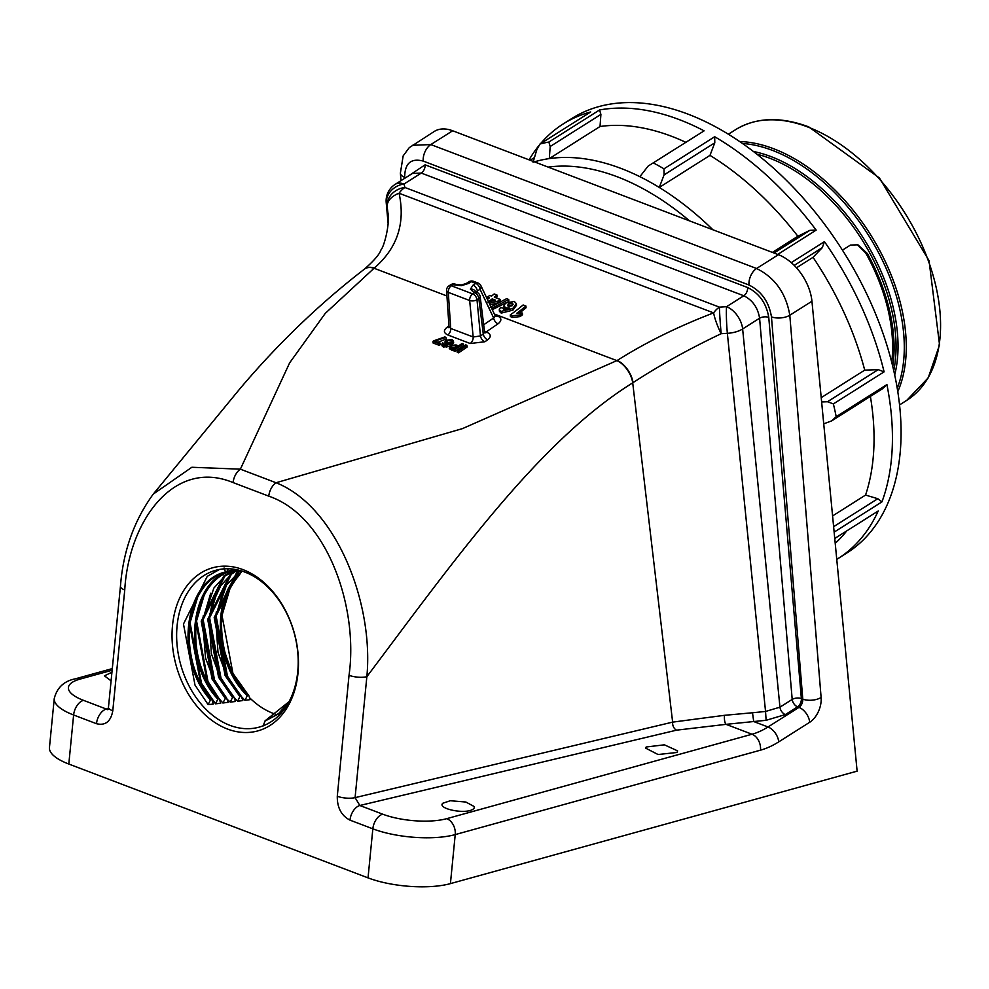 <?xml version="1.0" encoding="UTF-8"?>
<svg xmlns="http://www.w3.org/2000/svg" width="989" height="989" viewBox="0 0 989 989"><rect width="100%" height="100%" fill="white"/><g stroke="black" fill="none" stroke-linecap="round" stroke-linejoin="round"><path stroke-width="1.48" d="M892.758 366.313A152.083 93.634 -122.3 0 0 867.415 253.567L857.908 244.802L850.441 245.074L842.443 250.143M891.732 362.221A150.13 92.434 -122.3 0 0 865.672 252.9L857.29 244.642M836.756 559.378A257.128 158.314 -122.3 0 0 838.079 558.562L846.757 553.074A257.128 158.314 -122.3 0 0 859.157 543.777A257.128 158.314 -122.3 0 0 836.2 240.636A257.128 158.314 -122.3 0 0 571.827 118.495L563.161 123.971A257.128 158.314 -122.3 0 0 550.762 133.268A257.128 158.314 -122.3 0 0 540.501 143.714M548.858 142.045L599.569 109.964L600.904 114.403L550.193 146.496L548.858 142.045A257.128 158.314 57.7 0 0 539.982 144.035L590.705 111.955A257.128 158.314 -122.3 0 0 563.161 123.971M704.094 130.845L648.154 166.065L704.094 130.845A257.128 158.314 -122.3 0 0 599.569 109.964M653.383 162.938A257.128 158.314 57.7 0 1 663.99 168.822L714.701 136.729L714.787 142.812L664.076 174.892L663.99 168.822M774.016 253.023L809.88 230.338L816.16 230.116A257.128 158.314 -122.3 0 0 714.701 136.729M816.16 230.116L777.725 254.433M791.249 262.641L824.455 241.637L822.329 247.609L794.216 265.398M884.092 371.839L833.381 403.92L827.509 401.732L878.22 369.651L884.092 371.839A257.128 158.314 -122.3 0 0 824.455 241.637M833.381 403.92A257.128 158.314 57.7 0 1 836.2 416.666L886.91 384.585L882.448 388.776L831.724 420.857L836.2 416.666M833.616 526.667L877.799 498.716L881.953 501.88A257.128 158.314 -122.3 0 0 886.91 384.585M881.953 501.88L834.135 532.131M834.753 538.486L878.207 510.992A257.128 158.314 -122.3 0 1 850.478 549.266A257.128 158.314 -122.3 0 1 838.079 558.562M539.982 144.035L536.879 149.487L533.083 162.245M831.724 420.857L823.726 423.836M821.624 401.942L827.509 401.732M534.357 161.85A244.098 150.291 57.7 0 1 549.303 158.599A244.098 150.291 57.7 0 1 639.858 176.685A244.098 150.291 57.7 0 1 659.267 187.453L709.978 155.372L714.787 142.812M401.002 180.666L400.384 173.1L403.166 155.879L409.248 147.658L434.27 131.45A40.685 25.046 57.7 0 1 452.653 130.771L778.417 254.692A40.685 25.046 57.7 0 1 811.944 301.237L857.117 771.148L450.415 883.622A58.586 18.964 -174.4 0 1 368.032 877.873L372.841 828.831L349.982 820.141A13.018 7.924 -69.2 0 1 359.835 805.491L382.706 814.182A45.568 14.748 5.6 0 0 446.768 818.657L752.036 734.234L726.025 724.344L676.612 730.154L359.835 805.491L355.088 797.641L672.631 722.131L632.713 382.854C538.609 441.329 453.123 561.925 366.845 676.711A13.018 4.203 -174.5 0 1 349.03 675.314C358.624 608.26 327.718 516.295 268.773 496.157L233.095 482.583C174.225 458.08 128.619 520.869 124.75 589.988L112.783 710.844A13.018 4.228 -174.3 0 1 108.481 707.172L120.448 586.316A13.018 4.228 5.7 0 0 124.75 589.988M107.937 709.348L106.342 709.051A13.018 7.924 -69.2 0 0 96.489 723.701L73.619 714.998L68.81 764.04L368.032 877.873M68.81 764.04A58.586 18.964 -174.4 0 1 49.45 747.548L54.259 698.518A58.586 18.964 -174.4 0 0 73.619 714.998A13.018 7.924 -69.2 0 1 83.484 700.348L106.342 709.051L108.271 708.433M111.942 672.273L104.426 675.821L111.089 680.877M474.015 806.443L474.25 807.543A16.084 5.205 5.6 0 0 474.015 806.443L465.844 802.03L450.329 800.731L442.812 803.241L442.256 804.341M442.812 803.241C436.656 808.606 466.449 815.109 473.682 808.718L473.706 808.693A16.084 5.205 5.6 0 0 474.25 807.543M677.045 752.468L677.589 750.861L664.398 744.828L646.163 746.992L645.607 748.104L658.056 754.52L677.045 752.468M297.998 673.2A84.621 61.281 74.5 0 1 227.445 729.017A84.621 61.281 74.5 0 1 172.519 625.456A84.621 61.281 74.5 0 1 243.071 569.652A84.621 61.281 74.5 0 1 297.998 673.2M229.905 725.345A81.37 58.92 -105.5 0 0 259.106 727.15A81.37 58.92 -105.5 0 0 297.738 671.679A81.37 58.92 -105.5 0 0 244.926 572.112A81.37 58.92 -105.5 0 0 215.726 570.307A81.37 58.92 -105.5 0 0 177.093 625.777A81.37 58.92 -105.5 0 0 229.905 725.345M249.488 697.628A81.37 58.92 -105.5 0 0 273.174 713.378A81.37 58.92 -105.5 0 0 277.081 714.701M248.783 695.551L250.18 699.643L244.975 700.311L241.489 696.664M238.559 693.24L227.47 676.167L215.923 615.047L216.319 611.931M241.415 696.454L242.812 700.583L237.607 701.226L234.084 697.43M232.069 695.032L220.98 677.96L209.433 616.839L209.829 613.724M234.047 697.319L235.431 701.485L230.239 702.116L225.64 697.937L222.871 702.981L219.286 698.864M225.579 696.825L214.489 679.752L202.943 618.632L203.338 615.517M219.088 698.63L207.999 681.545L196.452 620.424L196.848 617.309M226.592 697.974L213.278 678.355L205.527 658.031L202.597 620.733L213.884 588.072L224.515 576.327L236.124 569.602L224.911 575.981L202.411 620.993L213.265 678.714L226.691 698.16L228.063 702.363L222.871 702.981M219.323 698.976L220.695 703.228L215.503 703.822L201.509 683.35L189.962 622.217L190.358 619.102M211.967 699.755L213.34 704.057L208.147 704.625L195.018 685.142L183.472 624.022L207.27 576.34L219.484 569.454M241.514 570.937L239.004 575.487C211.757 602.029 217.382 665.708 248.4 695.279L247.275 695.737L244.975 700.311M263.037 726.062L265.176 720.734L289.023 701.708M288.355 702.932L278.391 713.934L264.829 721.166L278.614 713.551L288.578 702.524M240.352 570.604L237.892 572.384L215.392 617.408L226.246 675.116L241.032 696.169L239.907 696.627L237.607 701.226M237.879 569.973L231.401 574.176L208.902 619.201L219.756 676.921L233.664 697.022L232.539 697.492L230.239 702.116M232.712 569.071L234.084 569.961C190.865 578.095 181.914 659.663 218.94 698.667L217.815 699.136L215.503 703.822M217.815 699.136C180.666 659.972 189.641 578.12 233.008 569.924L233.416 570.146C190.296 578.367 181.37 659.737 218.285 698.741M234.084 569.961L234.628 569.343M364.521 269.045A19.533 12.276 53.1 0 1 364.644 268.946C374.176 260.54 379.615 254.185 380.963 249.908C384.165 246.558 390.136 223.662 387.911 212.697L387.156 206.614A19.533 12.672 -9.1 0 1 387.441 203.858A19.533 12.672 -9.1 0 1 399.062 193.238C405.552 223.23 397.294 248.177 374.287 268.044L325.27 313.377L289.629 362.876L240.376 469.169A13.018 7.924 110.8 0 0 233.095 482.583M388.096 223.366L386.204 202.609A19.533 9.803 174.8 0 0 386.39 203.598A19.533 16.825 -16.8 0 1 386.476 200.198A19.533 16.825 -16.8 0 1 404.031 184.003L404.909 187.49A19.533 16.887 -11.5 0 0 387.218 203.375A19.533 16.887 -11.5 0 0 387.156 206.614L388.133 222.673M120.448 586.316C123.143 551.207 134.084 520.474 153.246 494.117L191.854 467.265L240.376 469.169L276.055 482.743L462.456 428.62L617.198 360.466C645.656 342.491 677.786 326.63 713.588 312.883A19.533 3.894 68.5 0 0 719.46 330.165A19.533 3.894 68.5 0 0 721.179 333.689C688.727 349.142 659.342 365.473 633.022 382.656A19.533 11.003 58.1 0 0 617.198 360.466M445.94 337.348L434.975 341.032L440.018 342.96L439.054 343.616L433.021 341.316L433.825 340.772L444.852 336.928L445.94 337.348L446.299 338.98L438.04 342.206M440.018 342.96L440.377 344.592L439.264 345.346L433.083 342.998L433.021 341.316M449.216 346.484L443.307 347.003L441.972 345.742L441.873 344.073L442.553 342.849L445.47 344.976L449.81 343.294L446.088 343.245L444.889 341.984L446.051 340.327L451.911 339.499L453.333 340.785L451.132 343.529L446.534 345.569L443.171 345.297L443.307 347.003M446.15 344.914L444.889 341.984M453.333 340.785L453.642 342.429L452.369 344.506M467.216 346.941L458.587 352.813L457.227 352.294L457.165 350.625L465.658 344.84L466.857 345.297L467.216 346.941M463.618 345.569L455.002 351.441L449.278 348.499L450.168 345.408L456.09 344.963L458.525 345.89L462.061 343.48L463.272 343.937L463.618 345.569M490.235 307.295L506.603 298.678L508.705 299.482L508.865 301.163L507.975 301.67M505.898 302.844L492.287 309.693M499.284 309.681L499.445 311.362L501.238 313.105L512.97 310.126L516.493 305.28L516.32 303.598L514.292 301.41L505.564 303.091L503.908 305.885L505.799 307.876L509.496 308.049L503.586 310.002L503.525 308.308L500.471 307.455L499.284 309.681L501.077 311.411L512.809 308.444L516.32 303.598M503.908 305.885L504.069 307.567L505.96 309.557L505.799 307.876M525.901 306.034A220.015 133.972 -69.2 0 1 516.777 313.266L522.377 313.043L522.538 314.725A220.015 133.972 -69.2 0 1 520.066 316.591L512.673 317.457L510.448 316.604L510.287 314.922A220.015 133.972 110.8 0 0 523.119 304.971L525.901 306.034L526.074 307.715A220.015 133.972 -69.2 0 1 519.546 312.969M495.835 297.751A220.015 133.972 -69.2 0 0 497.108 296.7L496.948 295.006A220.015 133.972 -69.2 0 1 494.327 297.182L500.088 299.37L500.249 301.052A220.015 133.972 -69.2 0 1 498.122 302.758L490.025 304.921M488.022 298.925L487.552 297.12A220.015 133.972 110.8 0 0 489.691 295.414L491.545 296.119A220.015 133.972 110.8 0 0 494.166 293.956L496.948 295.006M747.61 287.515A6.515 3.968 -69.2 0 1 743.802 295.773L726.544 306.689A19.533 12.029 57.7 0 1 742.628 328.954A19.533 9.705 174.4 0 1 742.418 329.09A19.533 9.705 174.4 0 1 727.36 333.305A19.533 1.508 87.1 0 1 727.051 329.77A19.533 1.508 87.1 0 1 726.544 306.689L719.436 307.146L404.909 187.49A19.533 11.893 110.8 0 0 399.062 193.238L713.588 312.883A19.533 11.893 -69.2 0 1 719.436 307.146A19.533 0.705 85.7 0 0 720.87 330.301A19.533 0.705 85.7 0 0 721.179 333.689L727.36 333.305L765.548 711.45L779.95 707.172L792.201 699.421L759.589 318.223C757.858 307.641 752.592 300.149 743.802 295.773L421.289 173.075L412.401 173.446L395.204 184.325A19.533 12.029 57.7 0 1 404.031 184.003L421.289 173.075A6.515 3.968 -69.2 0 0 425.097 164.829L747.61 287.515C759.329 293.35 766.376 303.314 768.762 317.395L801.362 698.58L802.784 699.124L771.457 316.863C768.972 301.868 761.481 291.248 748.982 285.005L423.218 161.083C410.967 157.906 404.785 163.321 404.674 177.328L404.748 178.292M268.773 496.157A13.018 7.924 110.8 0 1 276.055 482.743C336.371 506.578 373.941 603.475 366.845 676.711L355.088 797.641A13.018 4.203 -174.5 0 1 337.286 796.256C337.125 807.679 341.366 815.641 349.982 820.141M676.612 730.154A6.515 4.488 -103.4 0 1 672.631 722.131L724.566 715.307L752.493 712.76L753.717 721.537L726.025 724.344A6.515 2.225 -91.5 0 1 724.566 715.307M809.707 722.267A13.018 8.011 -122.3 0 0 798.976 707.382L797.567 706.838L785.315 714.59L766.116 720.301L753.717 721.537L767.996 726.977L798.976 707.382A6.515 3.968 110.8 0 0 802.759 700.571A6.515 3.968 110.8 0 0 802.784 699.124A13.018 6.367 175.3 0 0 821.117 697.505A19.533 11.893 -69.2 0 1 821.068 701.844A19.533 11.893 -69.2 0 1 809.707 722.267L778.726 741.874A104.154 63.42 -69.2 0 1 760.492 750.169L455.224 834.592L450.415 883.622M412.364 145.309L430.821 144.567L756.585 268.501C774.968 277.662 786.045 293.251 789.803 315.244L821.117 697.505M797.567 706.838A6.515 4.005 57.7 0 1 792.201 699.421A6.515 3.165 -4.9 0 1 792.276 699.371A6.515 3.165 -4.9 0 1 801.362 698.58A6.515 3.968 110.8 0 1 801.35 700.027A6.515 3.968 110.8 0 1 797.567 706.838M512.673 317.457L512.512 315.763L519.905 314.91L520.066 316.591M522.377 313.043A220.015 133.972 -69.2 0 1 519.905 314.91M512.512 315.763L510.287 314.922M503.685 309.99L503.525 308.308L503.586 310.002M501.238 313.105L501.077 311.411M512.97 310.126L512.809 308.444M508.47 304.056L512.215 303.203L513.118 304.204L512.191 305.688L508.408 306.405L507.493 305.49L508.47 304.056L508.643 305.737L512.376 304.884L512.215 303.203M508.705 299.482L492.337 308.086L491.348 307.715M492.497 309.78L492.337 308.086M487.404 299.395A220.015 133.972 110.8 0 0 489.407 297.825L487.552 297.12M498.122 302.758L497.949 301.076L489.295 303.376M500.088 299.37A220.015 133.972 -69.2 0 1 497.949 301.076M487.923 302.177L495.501 300.149L492.188 298.888A220.015 133.972 -69.2 0 1 488.517 301.732M493.029 300.829L492.188 298.888M492.349 300.569A220.015 133.972 -69.2 0 1 491.508 301.237M495.563 316.529A5.205 3.165 110.8 0 0 497.591 315.973C501.769 318.038 501.918 320.646 498.06 323.799A5.205 3.115 55.7 0 1 493.647 318.001L495.18 316.431M483.683 324.788L493.647 318.001L480.048 289.295A5.205 3.486 -25.4 0 0 480.901 285.673A5.205 5.205 0 0 0 478.046 283.039A5.205 3.165 -69.2 0 0 476.673 283.002A5.205 3.165 -69.2 0 0 475.758 283.41A5.205 3.202 57.7 0 1 480.048 289.295L477.328 291.013A5.205 3.202 -122.3 0 0 473.051 285.129L470.405 289.097L473.83 292.46A5.205 3.165 110.8 0 1 476.117 292.076L476.117 292.076A5.205 3.165 110.8 0 1 476.463 292.25M468.576 283.435A5.205 3.202 -122.3 0 0 466.215 283.522L461.319 284.98L461.406 285.673L468.576 283.435L471.283 281.717A5.205 3.202 -122.3 0 0 468.934 281.803L466.215 283.522M498.06 323.799L486.131 331.933L486.848 332.205C491.063 334.282 491.348 336.816 487.676 339.845A5.205 3.115 55.7 0 1 483.275 334.047L478.849 298.616A5.205 3.202 -122.3 0 0 474.559 292.732L473.83 292.46M487.676 339.845L484.882 341.749L470.257 343.517A5.205 3.165 110.8 0 0 473.162 338.151A5.205 3.165 110.8 0 0 473.175 336.989L480.469 335.951L483.275 334.047L484.561 331.847L480.159 296.576A5.205 2.608 -7.1 0 1 478.849 298.616L476.995 299.778A5.205 3.202 -122.3 0 0 472.705 293.906L474.559 292.732A5.205 3.165 110.8 0 1 475.474 292.324A5.205 3.165 110.8 0 1 476.846 292.348L475.474 291.755L476.006 292.979L477.328 291.013L477.539 292.682M470.257 343.517L447.807 334.974A5.205 3.165 110.8 0 0 450.712 329.609A5.205 3.165 110.8 0 0 450.724 328.459L473.175 336.989L469.664 300.508A5.205 2.497 -5.5 0 0 476.995 299.778L480.469 335.951A5.205 3.115 55.7 0 0 484.882 341.749M461.406 285.673L453.914 284.881A5.205 3.165 -69.2 0 1 456.201 284.498L455.472 284.226A5.205 3.165 -69.2 0 1 455.818 284.399M449.377 327.235L448.783 327.73L449.006 326.654L450.724 328.459L448.289 292.385A5.205 3.165 -69.2 0 1 448.301 291.223A5.205 3.165 -69.2 0 1 451.343 285.772L472.705 293.906A5.205 3.165 -69.2 0 0 469.676 299.346A5.205 3.165 -69.2 0 0 469.664 300.508L448.289 292.385A5.205 2.608 -3.9 0 1 446.571 290.618A5.205 2.608 -3.9 0 1 446.645 290.074M448.981 285.858L448.981 285.858A5.205 3.202 57.7 0 1 451.343 285.772L453.185 284.609A5.205 3.202 -122.3 0 0 450.836 284.696L448.981 285.858A5.205 5.205 0 0 0 446.571 290.618L449.006 326.654M484.746 332.502A5.205 3.165 -69.2 0 0 485.092 332.428A5.205 3.165 -69.2 0 0 486.131 331.933A5.205 3.115 55.7 0 1 484.449 330.907M486.848 332.205A5.205 3.165 -69.2 0 1 484.894 332.774M448.907 327.47A5.205 3.115 55.8 0 1 446.991 327.334L448.957 325.999M224.083 568.007L225.48 572.001L226.555 572.038C184.535 581.112 175.819 660.454 211.584 699.446L210.459 699.915L208.147 704.625M211.881 699.569C175.424 658.897 185.153 581.458 226.568 572.038L228.348 568.762M466.857 345.297L458.377 351.083L458.587 352.813M458.377 351.083L457.165 350.625M463.272 343.937L454.779 349.723L449.167 346.83M457.66 346.471L455.261 345.557L451.417 345.841L450.996 347.287L454.433 348.672L457.66 346.471M449.97 347.807L450.106 349.5M454.779 349.723L455.002 351.441M456.114 347.535L451.602 347.584M455.261 345.557L455.397 347.263M451.417 345.841L451.701 347.522M443.171 345.297L441.873 344.073M443.356 344.098L444.11 344.741M451.219 342.318L452.084 341.044L451.145 340.117L447.164 340.723L446.323 341.848L447.3 342.787L451.219 342.318M446.534 345.569L446.756 347.275M451.132 343.529L451.417 345.21M446.088 343.245L446.237 344.938M443.74 343.208L444.073 344.827M451.639 341.984L447.077 342.689M451.145 340.117L451.281 341.823M447.164 340.723L447.448 342.404M439.054 343.616L439.264 345.346M550.193 146.496L549.303 158.599L600.026 126.505L600.904 114.403M664.076 174.892L659.267 187.453A244.098 150.291 57.7 0 1 712.933 229.782M639.858 176.685L648.154 166.065M878.22 369.651L864.72 370.133A244.098 150.291 -122.3 0 0 813.045 257.325L822.329 247.609M821.216 397.652L864.72 370.133M877.799 498.716L865.56 495.069A244.098 150.291 -122.3 0 0 870.382 396.404M832.577 515.937L865.56 495.069M809.88 230.338L797.876 236.272A244.098 150.291 -122.3 0 0 709.978 155.372M772.372 252.393L797.876 236.272M796.491 267.809L813.045 257.325M539.475 144.938A257.128 158.314 -122.3 0 0 529.078 159.847M835.211 543.332A244.098 150.291 -122.3 0 0 846.745 530.895M685.748 142.28A244.098 150.291 -122.3 0 0 600.026 126.505M735.519 129.707C755.955 117.308 780.358 116.356 808.718 126.864L879.431 177.995L929.042 260.639L939.55 344.877L928.214 377.847L906.74 400.36A160.131 98.591 -122.3 0 0 928.424 261.034A160.131 98.591 -122.3 0 0 807.865 127.012A160.131 98.591 -122.3 0 0 735.519 129.707L728.361 134.244M739.624 141.538A160.131 98.591 57.7 0 1 773.559 148.709A160.131 98.591 57.7 0 1 897.802 391.595M897.27 388.257A159.031 97.911 -122.3 0 0 772.483 150.39A159.031 97.911 -122.3 0 0 742.405 143.454M753.371 151.478A153.184 94.314 57.7 0 1 771.074 156.633A153.184 94.314 57.7 0 1 894.711 374.905M893.759 370.578A152.083 93.634 -122.3 0 0 769.998 158.314A152.083 93.634 -122.3 0 0 756.869 154.197M867.415 253.567L865.672 252.9M689.568 220.893A237.595 146.285 -122.3 0 0 548.178 167.104M811.944 301.237L789.803 315.244A13.018 6.367 175.3 0 1 771.457 316.863M96.489 723.701C105.341 725.852 110.768 721.574 112.783 710.844M337.286 796.256L349.03 675.314M248.511 695.279L232.922 673.373L222.018 615.418L230.202 587.8M247.732 695.354C215.738 664.917 211.238 598.617 240.562 573.521M247.275 695.737C214.465 664.695 210.645 596.392 241.353 572.161M239.907 696.627L225.096 675.536L214.193 617.581L236.791 572.371L239.548 570.381M240.364 696.244L225.665 675.277L214.811 617.569L237.311 572.544L240.104 570.529M241.155 696.169L226.432 675.166L215.528 617.21L223.712 589.592M232.539 697.492L218.606 677.329L207.702 619.374L230.301 574.164L237.076 569.788M232.996 697.109L219.175 677.082L208.32 619.361L230.82 574.337L237.681 569.924M233.787 697.035L219.941 676.958L209.038 619.003L217.221 591.385M225.183 698.321L212.116 679.122L201.212 621.166L223.811 575.957L233.973 569.998M234.257 569.874L235.333 569.454M225.64 697.937L212.684 678.874L201.83 621.154L224.33 576.142L236.025 569.577M226.432 697.875L213.451 678.763L202.547 620.808L210.731 593.177M219.076 698.679L206.961 680.556L196.057 622.6L204.241 594.97M452.653 130.771L430.821 144.567A13.018 7.924 110.8 0 0 423.218 161.083M748.982 285.005A13.018 7.924 110.8 0 1 756.585 268.501L778.417 254.692M112.14 670.233L79.985 679.122A45.568 14.748 5.6 0 0 83.484 700.348M153.246 494.117L239.968 388.677C278.169 343.517 319.645 303.672 364.397 269.144A19.533 12.288 53.2 0 1 374.027 268.242L446.929 295.971M632.713 382.854A19.533 11.027 58.2 0 0 616.913 360.639L494.327 314.007M447.807 334.974C443.591 332.91 443.319 330.363 446.991 327.334M494.747 314.885L497.591 315.973M752.493 712.76L765.548 711.45L766.116 720.301M768.762 317.395A6.515 3.165 -4.9 0 0 759.589 318.223L742.628 328.954L779.95 707.172A6.515 4.005 -122.3 0 0 785.315 714.59M364.397 269.144L364.644 268.946A19.533 12.276 53.1 0 1 374.287 268.044M760.492 750.169A13.018 9.433 -105.5 0 0 752.036 734.234A91.136 55.495 110.8 0 0 767.996 726.977A13.018 8.011 -122.3 0 1 778.726 741.874M446.768 818.657A13.018 9.433 -105.5 0 1 455.224 834.592A58.586 18.964 -174.4 0 1 372.841 828.831A13.018 7.924 -69.2 0 1 382.706 814.182M407.604 176.487L425.097 164.829M54.259 698.518C57.053 687.59 64.075 681.025 75.312 678.837A13.018 9.433 74.5 0 1 79.985 679.122M400.384 173.1A13.018 6.367 -4.7 0 0 404.674 177.328M475.721 291.903A5.205 4.512 173.9 0 0 470.405 289.097M453.914 284.881L453.185 284.609A5.205 3.165 -69.2 0 1 454.099 284.189A5.205 3.165 -69.2 0 1 455.472 284.226A5.205 5.205 0 0 0 450.836 284.696M473.051 285.129L475.758 283.41L471.283 281.717A5.205 3.165 -69.2 0 1 472.198 281.296A5.205 3.165 -69.2 0 1 473.57 281.333L478.046 283.039M210.459 699.915C174.571 660.751 183.324 581.136 225.48 572.001M210.929 699.52C175.276 660.528 183.966 581.384 225.888 572.235M211.733 699.47L200.47 682.348L189.567 624.393L197.751 596.775M451.318 348.4L451.454 350.094M906.74 400.36L899.57 404.897M248.672 695.378C239.647 684.388 234.393 681.78 224.923 652.332C217.679 621.08 222.241 595.65 238.572 576.018M241.316 696.268L226.333 674.918L218.025 652.555L215.553 617.284L226.481 585.068L240.376 570.604M233.948 697.134L219.805 676.649L211.374 653.655L209.087 618.891L211.856 604.947L220.819 585.612L231.154 574.411L237.892 569.973M219.224 698.79C181.346 655.843 191.248 580.753 233.515 570.121M395.204 184.325A19.533 19.533 0 0 0 386.204 202.609M108.481 707.172L107.727 709.706L108.592 709.224M75.312 678.837L112.301 668.601M495.378 316.208L480.901 285.673M480.159 296.576A5.205 5.205 0 0 0 476.846 292.348M473.57 281.333A5.205 5.205 0 0 0 468.934 281.803M461.319 284.98L456.201 284.498M484.561 331.847L485.055 332.972L484.449 332.663M534.493 157.523L530.166 160.255"/></g></svg>
